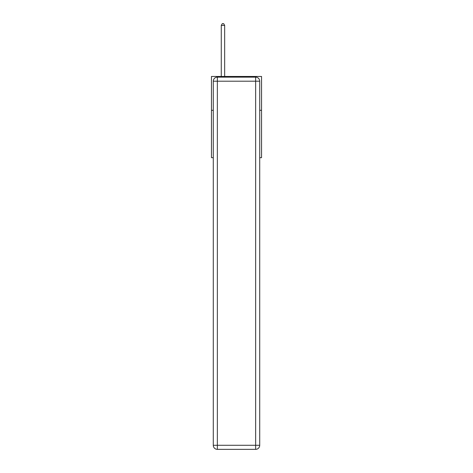 <?xml version="1.0" encoding="UTF-8"?>
<svg xmlns="http://www.w3.org/2000/svg" width="473" height="473" viewBox="0 0 473 473"><rect width="100%" height="100%" fill="white"/><g stroke="black" fill="none" stroke-linecap="round" stroke-linejoin="round"><path stroke-width="0.71" d="M213.288 110.298L211.461 110.298L211.461 76.46L261.539 76.46L261.539 157.675L259.712 157.675M211.461 110.298L211.461 157.675L213.288 157.675M261.539 110.298L259.712 110.298M217.349 77.14L255.651 77.14A4.062 4.062 0 0 1 259.712 81.202L259.712 445.288A4.062 4.062 0 0 1 255.651 449.35L217.349 449.35L217.349 445.288L255.651 445.288L255.651 81.202L217.349 81.202L217.349 445.288L213.288 445.288L213.288 81.202L217.349 81.202L217.349 77.14A4.062 4.062 0 0 0 213.288 81.202A4.062 4.062 0 0 1 217.349 77.14M213.288 445.288A4.062 4.062 0 0 0 217.349 449.35A4.062 4.062 0 0 1 213.288 445.288M224.657 76.46L224.657 25.412L221.275 25.412L221.275 76.46M221.275 25.412L222.286 23.65L223.64 23.65L224.657 25.412M255.651 449.35A4.062 4.062 0 0 0 259.712 445.288L255.651 445.288L255.651 449.35M259.712 81.202A4.062 4.062 0 0 0 255.651 77.14L255.651 81.202L259.712 81.202"/></g></svg>
